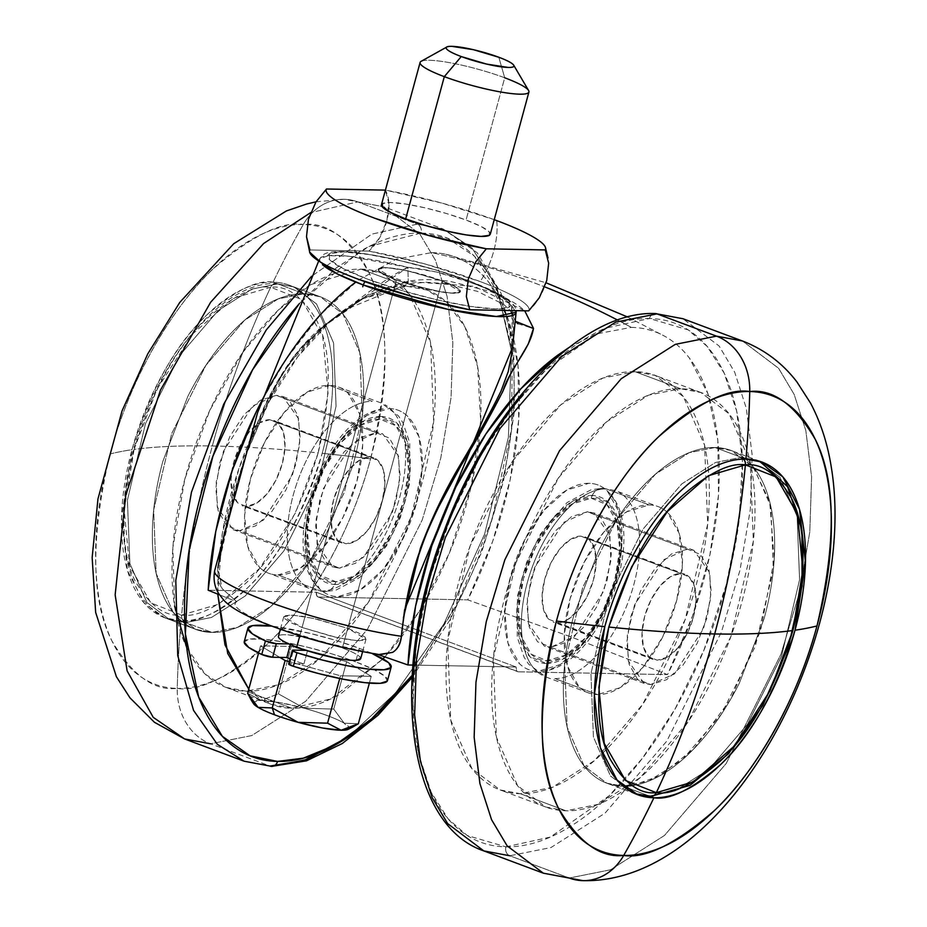 <?xml version="1.0" encoding="UTF-8"?>
<svg xmlns="http://www.w3.org/2000/svg" width="927" height="927" viewBox="0 0 927 927"><rect width="100%" height="100%" fill="white"/><g stroke="black" fill="none" stroke-linecap="round" stroke-linejoin="round"><path stroke-width="0.7" stroke-dasharray="4.63 3.48" d="M134.091 449.421L156.941 389.213L192.538 334.033L233.662 298.112L270.672 287.243C246.779 337.892 227.324 390.8 212.318 445.98C181.344 445.4 155.261 446.547 134.091 449.421C120.278 508.413 120.672 552.353 135.284 581.241C149.571 605.679 165.018 616.942 181.611 615.064A7.103 6.002 -88.9 0 0 185.724 622.585L211.982 632.411L195.759 629.375L173.164 612.318L156.142 573.361L153.662 510.07L171.704 433.569L205.887 365.342L244.496 320.313L278.239 298.865L303.998 293.732L277.752 283.905L251.993 289.039L218.239 310.499L179.641 355.528L145.446 423.743L127.416 500.244L129.896 563.546L146.906 602.492L169.514 619.549L185.724 622.585L169.514 619.549L146.906 602.492L129.896 563.546L127.416 500.244L145.446 423.743L179.641 355.528L218.239 310.499L251.993 289.039L277.752 283.905A7.103 6.002 -88.9 0 0 275.979 283.581A7.103 6.002 -88.9 0 0 270.672 287.243C255.273 284.763 233.894 295.342 206.536 318.992C176.454 347.034 152.306 390.51 134.091 449.421C155.261 446.547 181.344 445.4 212.318 445.98C243.326 446.571 278.621 448.865 318.204 452.886L295.342 513.095L259.745 568.274L218.621 604.184L181.611 615.064C187.103 557.521 197.335 501.171 212.318 445.98C227.324 390.8 246.779 337.892 270.672 287.243L301.437 299.386L322.723 336.478L328.135 392.422L318.204 452.886C278.621 448.865 243.326 446.571 212.318 445.98C197.335 501.171 187.103 557.521 181.611 615.064L150.846 602.909L129.56 565.829L124.16 509.873L134.091 449.421M516.107 312.283L511.716 306.119C504.439 297.312 491.24 289.63 472.121 283.059L436.663 272.051L407.822 267.324C395.435 273.395 380.174 283.303 362.028 297.034L323.5 325.748C302.897 342.411 285.354 365.111 270.846 393.848C257.243 421.53 246.258 450.395 237.868 480.441L217.938 567.66C223.372 534.52 229.966 505.389 237.729 480.267L252.063 436.478C259.664 416.779 265.678 402.851 270.093 394.705L293.256 357.115L323.662 325.632L360.186 300.499L381.379 289.34L407.463 281.426C419.792 279.097 434.01 279.085 450.14 281.391L490.603 291.565C503.326 296.292 513.581 301.75 521.368 307.915L524.74 310.812L474.207 286.316L407.463 281.426L407.973 283.894L407.463 281.426C408.274 286.663 408.401 281.97 407.822 267.324L348.819 256.246L328.239 255.632L319.688 258.911L319.989 261.785M470.082 281.379A94.821 14.508 -164.8 0 1 495.505 308.934A94.821 14.508 -164.8 0 1 368.517 279.467L401.542 290.452L437.277 299.908L470.267 306.397L495.505 308.934L509.143 307.138L509.097 301.263L495.389 292.214L470.082 281.379L437.057 270.394L401.333 260.939L368.332 254.45L343.094 251.912L329.467 253.72L329.502 259.583L343.222 268.633L368.517 279.467A94.821 14.508 -164.8 0 1 343.094 251.912A94.821 14.508 -164.8 0 1 470.082 281.379M340.267 542.237A45.458 23.337 -69.5 0 1 335.261 494.392A45.458 23.337 -69.5 0 1 369.664 457.092L269.769 419.711A45.458 23.337 110.5 0 0 235.365 457.011A45.458 23.337 110.5 0 0 240.371 504.856M246.211 506.42L346.107 543.801L337.695 540.325L332.341 530.777L330.881 516.617L333.546 499.989L339.896 483.43L349.004 469.468L359.456 460.221L369.664 457.092L378.089 460.568L383.442 470.116L384.89 484.276L382.237 500.904L375.875 517.463L366.779 531.426L356.327 540.673L346.107 543.801L246.211 506.42L256.42 503.291L266.883 494.045L275.979 480.082L282.341 463.523L284.995 446.895L283.535 432.735L278.193 423.187L269.769 419.711L259.548 422.839L249.096 432.086L240 446.049L233.639 462.608L230.985 479.236L232.445 493.396L237.787 502.944L246.211 506.42A45.458 23.337 110.5 0 0 280.614 469.12A45.458 23.337 110.5 0 0 275.609 421.275M380.707 416.455A88.077 45.214 110.5 0 0 310.719 499.56A88.077 45.214 110.5 0 0 335.076 584.439L354.856 578.39L375.111 560.464L392.735 533.407L405.064 501.333L410.209 469.12L407.382 441.681L397.023 423.187L380.707 416.455L360.916 422.515L340.672 440.429L323.036 467.486L310.719 499.56L305.574 531.774L308.401 559.213L318.749 577.706L335.076 584.439A88.077 45.214 110.5 0 0 405.064 501.333A88.077 45.214 110.5 0 0 380.707 416.455M389.143 408.54A98.61 50.626 -69.5 0 1 416.42 503.581A98.61 50.626 -69.5 0 1 338.054 596.617C331.043 596.49 324.96 593.975 319.78 589.085L308.181 568.378L305.029 537.648L310.777 501.588L324.577 465.678L344.323 435.389L366.988 415.319L389.143 408.54C396.153 408.68 402.237 411.194 407.416 416.084L419.016 436.791L422.167 467.509L416.42 503.581L402.619 539.491L382.874 569.781L360.209 589.839L338.054 596.617A98.61 50.626 -69.5 0 1 314.021 581.936A98.61 50.626 -69.5 0 1 317.938 480.325A98.61 50.626 -69.5 0 1 383.79 408.911M651.391 658.645A45.458 23.337 -69.5 0 1 646.386 610.8A45.458 23.337 -69.5 0 1 680.789 573.5L580.893 536.13A45.458 23.337 110.5 0 0 546.49 573.431A45.458 23.337 110.5 0 0 551.484 621.264M557.336 622.828L657.231 660.209L648.807 656.733L643.465 647.185L642.005 633.025L644.659 616.397L651.021 599.85L660.117 585.876L670.58 576.629L680.789 573.5L689.213 576.976L694.555 586.524L696.015 600.696L693.361 617.312L687 633.871L677.904 647.834L667.452 657.092L657.231 660.209L548.911 619.352L543.558 609.815L542.11 595.644L544.763 579.016L551.125 562.469L560.221 548.494L570.673 539.247L580.893 536.13L589.305 539.595L594.659 549.143L596.119 563.315L593.454 579.931L587.104 596.49L577.996 610.453L567.544 619.711L557.336 622.828A45.458 23.337 110.5 0 0 591.739 585.528A45.458 23.337 110.5 0 0 586.733 537.695M635.389 793.802L633.037 792.991L610.429 775.934L593.419 736.977L590.939 673.686L608.969 597.185L643.164 528.958L681.762 483.929L715.517 462.48L741.276 457.347L715.018 447.521L689.259 452.654L655.516 474.114L616.907 519.132L582.724 587.359L564.694 663.859L567.162 727.162L584.184 766.108L606.779 783.164L623.002 786.2L649.248 796.015A7.103 6.002 -88.9 0 0 651.021 796.351M743.697 459.085A7.103 6.002 -88.9 0 0 741.276 457.347L715.517 462.48L681.762 483.929L643.164 528.958L608.969 597.185L590.939 673.686L593.419 736.977L610.429 775.934L633.037 792.991L649.248 796.015L675.007 790.882L708.761 769.433L747.359 724.404L781.554 656.177L799.584 579.676L797.104 516.385L780.094 477.428L757.486 460.371L741.276 457.347A7.103 6.002 91.1 0 1 743.697 459.085M543.21 671.021A98.61 50.626 110.5 0 0 609.062 599.607A98.61 50.626 110.5 0 0 612.979 497.996A98.61 50.626 110.5 0 0 588.946 483.303A98.61 50.626 110.5 0 0 510.58 576.351A98.61 50.626 110.5 0 0 537.857 671.38L560.012 664.601L582.677 644.543L602.423 614.242L616.223 578.332L621.971 542.272L618.819 511.553L607.22 490.846C602.04 485.945 595.957 483.43 588.946 483.303L566.791 490.082L544.126 510.151L524.381 540.441L510.58 576.351L504.833 612.411L507.984 643.141L519.583 663.848C524.763 668.738 530.847 671.252 537.857 671.38M546.293 663.465A88.077 45.214 -69.5 0 1 521.936 578.587A88.077 45.214 -69.5 0 1 591.924 495.481L572.144 501.542L551.889 519.456L534.265 546.513L521.936 578.587L516.791 610.8L519.618 638.239L529.977 656.733L546.293 663.465L566.084 657.417L586.327 639.503L603.964 612.446L616.281 580.36L621.426 548.158L618.599 520.719L608.251 502.225L591.924 495.481A88.077 45.214 -69.5 0 1 616.281 580.36A88.077 45.214 -69.5 0 1 546.293 663.465M442.133 280.858L347.718 628.332L313.048 618.309L292.573 615.169L283.766 616.733L302.063 627.475L396.478 280L378.181 269.247L386.976 267.683L407.451 270.823L442.133 280.858L453.5 285.725L459.665 289.792L459.688 292.434L453.558 293.245L442.214 292.098L411.321 284.937L396.478 280L385.111 275.122L378.946 271.055L378.923 268.424L385.053 267.613L396.397 268.749L411.229 271.669L442.133 280.858L460.429 291.599L451.623 293.164L431.148 290.024L396.478 280L302.063 627.475L332.978 636.664L347.799 639.584L359.143 640.719L365.273 639.908L365.25 637.278L359.085 633.211L347.718 628.332L316.814 619.143L301.982 616.235L290.638 615.088L284.519 615.899L284.531 618.541L290.696 622.608L302.063 627.475L336.744 637.509L357.219 640.65L366.014 639.085L347.718 628.332L442.133 280.858A42.619 6.524 -164.8 0 1 460.012 292.202A42.619 6.524 -164.8 0 1 396.478 280L299.815 635.783L396.478 280L411.321 284.937L442.214 292.098L453.558 293.245L459.688 292.434L459.665 289.792L453.5 285.725L442.133 280.858L411.229 271.669L396.397 268.749L385.053 267.613L378.923 268.424L378.946 271.055L385.111 275.122L396.478 280A42.619 6.524 -164.8 0 1 378.587 268.645A42.619 6.524 -164.8 0 1 442.133 280.858L342.387 647.985L442.133 280.858M568.83 347.613L595.621 334.068L631.31 327.382A994.381 839.653 -88.9 0 0 617.614 320.082A994.381 839.653 91.1 0 1 631.31 327.382A262.109 134.566 -69.5 0 1 667.88 338.112A262.109 134.566 -69.5 0 1 667.533 674.613L572.133 637.324L467.729 599.85A262.109 134.566 110.5 0 0 447.776 254.728A262.109 134.566 110.5 0 0 431.507 252.631A994.381 839.653 91.1 0 1 533.431 282.573A994.381 839.653 91.1 0 1 544.67 286.872A994.381 839.653 -88.9 0 0 533.431 282.573A994.381 839.653 -88.9 0 0 431.507 252.631L395.817 259.305L358.251 280.209L320.985 314.126L286.223 359.062L261.333 401.658M631.31 327.382C642.84 327.602 653.512 330.302 663.338 335.493C673.164 340.672 681.843 348.193 689.387 358.042L707.915 393.685L717.822 440.29L718.495 495.088L709.908 554.798L692.573 615.852L667.533 674.613L572.133 637.324L467.729 599.85L406.86 598.715L467.729 599.85L492.77 541.101L510.105 480.047L518.691 420.337L518.019 365.539L508.123 318.923L489.583 283.28C482.04 273.43 473.361 265.922 463.535 260.73C453.709 255.539 443.036 252.839 431.507 252.631M317.961 596.918A7.103 3.65 110.5 0 1 316.292 592.237L402.619 624.543L316.292 592.237L208.169 590.209L316.292 592.237L316.744 595.702L318.633 597.058L406.756 598.703L318.633 597.058L518.436 671.808L667.533 674.613L518.436 671.808L516.548 670.453L516.096 667L412.851 665.065L516.096 667L402.642 624.555L516.096 667A7.103 3.65 -69.5 0 0 517.764 671.681L317.984 596.93A7.103 3.65 110.5 0 0 318.633 597.058L518.436 671.808A7.103 3.65 -69.5 0 1 517.764 671.681M378.876 654.52L324.913 642.643L275.064 626.965C259.977 621.322 248.934 616.2 241.959 611.611C234.983 607.011 233.233 603.72 236.709 601.727L219.467 594.81L236.709 601.727L222.051 588.564L217.938 567.66C217.103 575.655 218.471 582.631 222.051 588.564L236.709 601.727A93.024 14.229 15.2 0 0 275.064 626.965A93.024 14.229 15.2 0 0 374.751 653.373L379.908 654.682M512.446 348.737L512.816 345.134C514.068 329.027 513.709 316.026 511.716 306.119A101.808 15.574 -164.8 0 1 515.887 313.094M319.908 258.529A101.808 15.574 -164.8 0 1 407.822 267.324L407.822 267.324C429.062 269.479 450.499 274.716 472.121 283.059C492.666 290.499 505.864 298.181 511.716 306.119L512.608 347.231C513.987 334.044 513.72 322.955 511.82 313.963L511.716 306.119L511.588 313.245L515.296 321.217L511.82 313.963M401.368 636.293L403.407 617.799M512.017 352.167L512.26 350.302M632.26 785.598L659.618 775.887L693.79 748.889L730.488 699.503L760.464 631.136L774.219 559.155L769.665 501.565L752.782 466.304L731.241 450.557L715.018 447.521L741.276 457.347L757.486 460.371L780.094 477.428L797.104 516.385L799.584 579.676L781.554 656.177L747.359 724.404L708.761 769.433L675.007 790.882L649.248 796.015L623.268 786.2M623.002 786.2C635.621 786.432 648.912 782.365 662.898 773.987C676.884 765.621 690.499 753.57 703.732 737.857C716.965 722.156 728.807 703.964 739.271 683.315L764.115 618.645C770.221 596.188 773.674 574.543 774.485 553.709C775.296 532.874 773.396 514.427 768.796 498.378C764.196 482.341 757.232 469.908 747.915 461.09C738.599 452.283 727.637 447.753 715.018 447.521C702.411 447.289 689.109 451.356 675.123 459.722C661.136 468.1 647.521 480.14 634.288 495.852C621.055 511.565 609.213 529.746 598.749 550.406L573.906 615.076C567.799 637.533 564.346 659.178 563.535 680.012C562.724 700.847 564.624 719.294 569.224 735.331C573.836 751.38 580.789 763.813 590.105 772.62C599.421 781.438 610.395 785.957 623.002 786.2L650.07 796.328L623.002 786.2L648.761 781.067L682.504 759.607L721.113 714.578L755.296 646.362L773.338 569.862L770.858 506.559L753.836 467.602L731.241 450.557L715.018 447.521L689.259 452.654L655.516 474.114L616.907 519.132L582.724 587.359L564.694 663.859L567.162 727.162L584.184 766.108L606.779 783.164L623.002 786.2C610.395 785.957 599.421 781.438 590.105 772.62C580.789 763.813 573.836 751.38 569.224 735.331C564.624 719.294 562.724 700.847 563.535 680.012C564.346 659.178 567.799 637.533 573.906 615.076L598.749 550.406C609.213 529.746 621.055 511.565 634.288 495.852C647.521 480.14 661.136 468.1 675.123 459.722C689.109 451.356 702.411 447.289 715.018 447.521L745.922 459.085L715.018 447.521C727.637 447.753 738.599 452.283 747.915 461.09C757.232 469.908 764.196 482.341 768.796 498.378C773.396 514.427 775.296 532.874 774.485 553.709C773.674 574.543 770.221 596.188 764.115 618.645L739.271 683.315C728.807 703.964 716.965 722.156 703.732 737.857C690.499 753.57 676.884 765.621 662.898 773.987C648.912 782.365 635.621 786.432 623.002 786.2M580.893 536.13L680.789 573.5M686.629 575.064A45.458 23.337 -69.5 0 1 691.635 622.909A45.458 23.337 -69.5 0 1 657.231 660.209M185.724 622.585A7.103 6.002 91.1 0 1 181.611 615.064C197.022 617.544 218.401 606.965 245.748 583.315C275.829 555.273 299.977 511.797 318.204 452.886C332.017 393.882 331.611 349.942 316.999 321.066C302.712 296.628 287.266 285.354 270.672 287.243A7.103 6.002 91.1 0 1 275.979 283.581A7.103 6.002 91.1 0 1 277.752 283.905L293.963 286.941L316.57 303.998L333.581 342.944L336.061 406.246L318.031 482.747L283.836 550.974L245.238 595.991L211.483 617.452L185.724 622.585L211.483 617.452L245.238 595.991L283.836 550.974L318.031 482.747L336.061 406.246L333.581 342.944L316.57 303.998L293.963 286.941L277.752 283.905L303.998 293.732L320.221 296.756L342.816 313.813L359.838 352.77L362.306 416.061L344.276 492.561L310.093 560.789L271.484 605.818L237.741 627.266L211.982 632.411L185.724 622.585M184.566 738.935L210.51 743.79A56.825 47.984 91.1 0 1 177.266 688.39A243.222 124.867 -69.5 0 1 110.012 453.998C90.475 537.486 91.031 599.665 111.715 640.534C131.935 675.111 153.789 691.067 177.266 688.39A56.825 47.984 -88.9 0 0 210.51 743.79L251.715 735.574L305.713 701.241L367.486 629.201L422.191 520.047L440.731 458.251L451.043 397.648L452.851 342.654L447.081 296.373L435.423 260.209L419.85 234.044L383.685 206.756L357.741 201.901L417.231 224.172L443.176 229.015L471.947 247.926L496.907 287.115L511.426 350.939L508.413 437.208L484.612 534.079L443.906 623.975L395.458 693.048L348.228 737.011L395.458 693.048L443.906 623.975L484.612 534.079L508.413 437.208L511.426 350.939L496.907 287.115L471.947 247.926L443.176 229.015L417.231 224.172A7.103 6.002 91.1 0 1 421.101 233.071C401.426 232.712 380.673 239.05 358.853 252.121L299.479 303.453L336.188 267.961L369.305 246.35L421.101 233.071A7.103 6.002 -88.9 0 0 417.231 224.172L371.831 234.137L311.588 276.269L371.831 234.137L417.231 224.172L357.741 201.901L310.649 212.631L357.741 201.901A56.825 47.984 -88.9 0 0 343.662 199.282A56.825 47.984 -88.9 0 0 303.303 224.496C281.507 220.974 251.252 235.945 212.538 269.421C174.89 304.485 130.892 375.25 110.012 453.998A867.382 132.7 -164.8 0 1 131.982 449.722C150.8 388.853 175.759 343.94 206.825 314.96C235.087 290.522 257.173 279.595 273.094 282.167L303.998 293.732C316.605 293.963 327.579 298.494 336.895 307.3C346.211 316.119 353.164 328.54 357.776 344.589C362.376 360.638 364.276 379.073 363.465 399.919C362.654 420.754 359.201 442.399 353.094 464.856L328.251 529.526C317.787 550.174 305.945 568.367 292.712 584.068C279.479 599.781 265.864 611.832 251.877 620.198C237.891 628.576 224.589 632.643 211.982 632.411C199.363 632.168 188.401 627.649 179.085 618.83C169.768 610.024 162.804 597.591 158.204 581.542C153.604 565.493 151.704 547.057 152.515 526.223C153.326 505.377 156.779 483.732 162.885 461.275L187.729 396.617C198.193 375.956 210.035 357.776 223.268 342.063C236.501 326.35 250.116 314.311 264.102 305.933C278.088 297.567 291.379 293.488 303.998 293.732L320.221 296.756L342.816 313.813L359.838 352.77L362.306 416.061L344.276 492.561L310.093 560.789L271.484 605.818L237.741 627.266L211.982 632.411L181.078 620.847A177.567 91.159 110.5 0 0 322.19 453.291A867.382 132.7 -164.8 0 1 370.557 458.888A243.222 124.867 -69.5 0 1 177.266 688.39A867.382 732.411 91.1 0 1 181.078 620.847C196.987 623.419 219.085 612.48 247.347 588.042C278.413 559.074 303.361 514.161 322.19 453.291A177.567 91.159 110.5 0 0 273.094 282.167A177.567 91.159 110.5 0 0 131.982 449.722A867.382 132.7 15.2 0 0 110.012 453.998A243.222 124.867 -69.5 0 1 303.303 224.496A867.382 732.411 -88.9 0 0 273.094 282.167A867.382 732.411 91.1 0 1 303.303 224.496A243.222 124.867 -69.5 0 1 370.557 458.888A867.382 132.7 15.2 0 0 322.19 453.291A177.567 91.159 -69.5 0 0 289.317 285.203L320.221 296.756L293.963 286.941L276.037 283.581C228.598 281.762 171.773 342.503 143.314 419.549C109.513 506.988 118.772 601.924 169.514 619.549L195.759 629.375L173.164 612.318L156.142 573.361L153.662 510.07L171.704 433.569L205.887 365.342L244.496 320.313L278.239 298.865L303.998 293.732L273.094 282.167A177.567 91.159 -69.5 0 1 289.317 285.203M269.769 419.711L369.664 457.092M375.516 458.656A45.458 23.337 -69.5 0 1 380.51 506.501A45.458 23.337 -69.5 0 1 346.107 543.801M318.703 260.985L319.688 258.911C322.306 256.443 321.646 250.719 344.218 251.669C372.654 252.631 431.345 266.57 470.731 281.495A7.103 3.65 -69.5 0 1 472.121 283.059M517.88 323.743L533.083 328.378M511.588 313.245L510.07 310.406L503.732 304.438L477.44 291.356L445.366 283.639L426.316 282.248L407.973 283.894L352.179 306.814L321.217 328.088L287.613 365.609L265.516 404.879L255.504 428.216L247.463 450.14L235.354 489.224L224.635 531.936L246.547 452.793L279.421 378.297L302.341 346.235L331.46 319.676L407.822 267.324C408.401 281.959 408.286 286.663 407.463 281.426L363.106 298.726L328.9 321.657L299.351 349.467L276.385 382.967L243.778 460.499L222.434 542.11L217.938 567.66L222.434 542.11M489.723 235.041A56.385 8.621 15.2 0 0 466.061 220.035L504.717 77.787L498.819 57.254L504.717 77.787A56.385 8.621 15.2 0 0 422.133 60.904M528.969 91.761A56.385 8.621 15.2 0 0 504.717 77.787L466.061 220.035L446.42 213.5L425.18 207.88L405.551 204.01L390.545 202.503L382.445 203.581M356.038 660.337L359.317 648.297L335.806 640.406L310.221 633.419L271.402 626.084A74.218 11.356 -164.8 0 1 359.317 648.297L371.959 653.408M244.183 642.075L248.842 639.178L262.063 639.074L282.144 641.785L306.536 646.965L332.121 653.952L355.632 661.843A74.218 11.356 15.2 0 0 244.89 640.65M359.989 659.526A42.619 6.524 15.2 0 0 342.387 647.985A42.619 6.524 15.2 0 0 278.506 636.177M309.583 252.051L309.908 249.966L368.853 251.078L379.41 238.054L386.872 220.788L388.83 203.384L385.412 190.116A113.639 17.381 -164.8 0 1 496.733 220.603A56.825 29.177 -69.5 0 1 480.174 281.565A113.639 17.381 15.2 0 0 368.853 251.078C377.196 243.592 383.199 233.488 386.872 220.788C390.105 208.111 389.618 197.891 385.412 190.116L441.912 203.094L494.23 219.676M306.501 236.698L309.908 249.966L368.853 251.078L425.354 264.056L480.174 281.565C496.791 287.787 509.433 293.523 518.123 298.772C526.814 304.021 530.337 308.054 528.691 310.881A113.639 17.381 15.2 0 0 480.174 281.565A56.825 29.177 110.5 0 0 496.733 220.603M489.282 235.342L489.259 231.854L481.101 226.478L466.061 220.035A56.385 8.621 15.2 0 0 382.005 203.882M545.412 250.244L548.008 257.996M548.645 262.886L546.733 280.522M546.721 280.603C542.921 293.256 536.918 303.349 528.691 310.881M466.339 296.501L468.286 279.108L475.76 261.831M289.769 663.651L293.453 650.105L289.769 663.651L296.988 663.79L340.464 675.76L371.217 676.339L346.628 661.669L324.276 655.516L346.628 661.669L333.743 709.085L346.628 661.669L371.217 676.339L369.375 683.095L371.217 676.339L340.464 675.76L339.722 678.494L340.464 675.76L296.988 663.79L289.769 663.651A7.103 1.089 15.2 0 0 288.621 663.952M323.801 655.389L310.093 651.611L323.801 655.389M309.977 651.577L291.287 646.432L260.545 645.852L279.861 657.382L260.545 645.852L258.598 653.002L260.545 645.852L291.287 646.432L278.413 693.848L291.287 646.432L309.977 651.577M387.127 681.264A74.218 11.356 15.2 0 0 355.632 661.843L374.068 669.642L385.076 676.351L387.243 681.113M288.888 643.929L290.464 643.964A39.78 6.083 15.2 0 0 307.59 650.372L306.014 650.337L307.59 650.372L303.917 663.917L296.988 663.79L289.236 661.658L296.988 663.79L303.917 663.917L307.59 650.372A39.78 6.083 -164.8 0 1 290.464 643.964L290.302 644.555L290.464 643.964L288.888 643.929M360.788 658.355L359.328 656.339C356.652 653.998 351.009 651.206 342.387 647.985L314.044 639.398L288.459 634.891C281.669 634.381 278.309 634.983 278.401 636.698M289.989 658.9A39.78 6.083 15.2 0 0 303.917 663.917A39.78 6.083 -164.8 0 1 289.989 658.9M348.146 729.352A49.722 7.601 15.2 0 0 344.195 723.199A49.722 7.601 15.2 0 0 327.787 715.783A49.722 7.601 15.2 0 0 304.241 708.24L278.413 693.848L304.241 708.24L333.743 709.085L344.195 723.199L333.743 709.085L304.241 708.24A49.722 7.601 15.2 0 0 261.194 700.337L247.66 693.269L261.194 700.337L278.413 693.848L261.194 700.337A49.722 7.601 15.2 0 0 253.5 703.628M253.338 703.384L253.233 702.087L261.194 700.337L279.861 702.585L304.241 708.24A49.722 7.601 -164.8 0 1 327.787 715.783A49.722 7.601 -164.8 0 1 344.195 723.199L358.332 723.755L344.195 723.199L349.073 728.483L348.367 729.248M420.649 61.634A56.385 8.621 -164.8 0 1 504.717 77.787M339.491 568.181L239.583 530.8L263.384 520.163L292.503 474.867L299.722 444.265L298.726 418.946L282.874 396.547L276.397 395.331L376.292 432.712L382.781 433.929L398.633 456.327L399.618 481.646L392.411 512.249L363.291 557.544L339.491 568.181L355.447 563.303L371.773 548.854L385.991 527.034L395.933 501.159L400.082 475.192L397.799 453.06L389.456 438.147L376.292 432.712L360.336 437.59L343.998 452.052L329.78 473.871L319.85 499.734L315.701 525.713L317.973 547.834L326.327 562.759L339.491 568.181L333.002 566.965L317.15 544.566L316.165 519.247L323.372 488.645L352.492 443.349L376.292 432.712L276.397 395.331L289.548 400.765L297.903 415.678L300.174 437.811L296.037 463.778L286.095 489.653L271.878 511.472L255.551 525.922L239.583 530.8L226.431 525.377L218.077 510.464L215.794 488.332L219.942 462.353L229.884 436.49L244.102 414.67L260.429 400.221L276.397 395.331L252.596 405.968L223.477 451.264L216.258 481.866L217.254 507.185L233.094 529.595L239.583 530.8L339.491 568.181M273.639 766.038L270 766.05L210.51 743.79L270 766.05L244.056 761.194L270 766.05A7.103 6.002 -88.9 0 0 271.808 766.374M186.756 647.799L205.307 674.242L226.107 687.405L246.327 691.183L291.993 708.274C307.706 708.564 324.288 703.489 341.715 693.06L382.99 658.865L330.858 698.9L291.993 708.274L246.327 691.183L278.424 684.786L320.475 658.043L368.587 601.936L411.194 516.918L433.662 421.588L430.568 342.7L409.363 294.16L381.206 272.909L360.997 269.131L406.663 286.223L426.872 290L446.907 302.434L464.972 327.034L477.59 366.559L480.649 421.159L471.194 486.293L449.328 553.164L418.726 612.121L384.798 656.907L392.596 648.031C409.085 628.46 423.848 605.794 436.884 580.059C449.919 554.311 460.244 527.451 467.845 499.468C475.447 471.484 479.757 444.508 480.765 418.54C481.773 392.584 479.41 369.595 473.674 349.606C467.938 329.606 459.259 314.114 447.648 303.129C436.038 292.156 422.376 286.513 406.663 286.223L360.997 269.131C376.71 269.421 390.371 275.064 401.982 286.049C413.593 297.022 422.272 312.515 428.007 332.515C433.743 352.515 436.107 375.493 435.099 401.461C434.091 427.428 429.78 454.404 422.179 482.388C414.578 510.371 404.253 537.231 391.217 562.967C378.181 588.715 363.419 611.368 346.93 630.951C330.429 650.522 313.477 665.54 296.049 675.968C278.61 686.409 262.04 691.472 246.327 691.183C230.603 690.882 216.941 685.25 205.33 674.265C193.72 663.28 185.041 647.799 179.305 627.799C173.569 607.799 171.205 584.821 172.213 558.854C173.222 532.886 177.532 505.91 185.133 477.926C192.735 449.943 203.059 423.083 216.095 397.347C229.143 371.6 243.905 348.946 260.394 329.363C276.883 309.78 293.847 294.774 311.275 284.346C328.703 273.905 345.273 268.83 360.997 269.131L310.835 284.601L278.135 310.267L242.874 352.295L209.745 410.464L184.832 479.05L172.851 547.695L174.6 606.073M329.421 385.331L307.08 392.167L284.218 412.399L264.311 442.944L250.394 479.155L244.589 515.516L247.776 546.501L259.467 567.382C264.693 572.318 270.835 574.856 277.891 574.983L320.707 591.009L277.891 574.983L300.232 568.147L323.106 547.915L343.002 517.37L356.918 481.159L362.724 444.786L359.537 413.813L347.845 392.932C342.631 387.996 336.489 385.458 329.421 385.331L372.237 401.345A99.432 51.055 110.5 0 0 296.988 482.932A99.432 51.055 110.5 0 0 307.926 587.591A99.432 51.055 -69.5 0 1 296.988 482.932A99.432 51.055 -69.5 0 1 372.237 401.345L329.421 385.331A99.432 51.055 110.5 0 0 254.172 466.918A99.432 51.055 110.5 0 0 265.11 571.565M335.806 581.727A85.238 43.754 -69.5 0 1 312.237 499.595A85.238 43.754 -69.5 0 1 379.977 419.166L395.759 425.678L405.783 443.581L408.517 470.14L403.546 501.31L391.611 532.341L374.554 558.529L354.96 575.876L335.806 581.727L320.012 575.215L309.989 557.312L307.266 530.765L312.237 499.595L324.16 468.552L341.229 442.364L360.823 425.029L379.977 419.166A85.238 43.754 -69.5 0 1 403.546 501.31A85.238 43.754 -69.5 0 1 335.806 581.727A14.206 11.993 91.1 0 1 324.311 591.658A14.206 11.993 -88.9 0 0 335.806 581.727M164.855 617.811L195.759 629.375L211.982 632.411C224.589 632.643 237.891 628.576 251.877 620.198C265.864 611.832 279.479 599.781 292.712 584.068C305.945 568.367 317.787 550.174 328.251 529.526L353.094 464.856C359.201 442.399 362.654 420.754 363.465 399.919C364.276 379.073 362.376 360.638 357.776 344.589C353.164 328.54 346.211 316.119 336.895 307.3C327.579 298.494 316.605 293.963 303.998 293.732C291.379 293.488 278.088 297.567 264.102 305.933C250.116 314.311 236.501 326.35 223.268 342.063C210.035 357.776 198.193 375.956 187.729 396.617L162.885 461.275C156.779 483.732 153.326 505.377 152.515 526.223C151.704 547.057 153.604 565.493 158.204 581.542C162.804 597.591 169.768 610.024 179.085 618.83C188.401 627.649 199.363 632.168 211.982 632.411L181.078 620.847A177.567 91.159 110.5 0 1 131.982 449.722L121.518 517.625L127.497 570.673L144.172 603.083L164.855 617.811L181.078 620.847A867.382 732.411 -88.9 0 0 177.266 688.39C199.073 691.913 229.328 676.942 268.042 643.477C305.678 608.402 349.688 537.637 370.557 458.888C390.105 375.412 389.537 313.233 368.865 272.353C348.645 237.775 326.791 221.831 303.303 224.496A56.825 47.984 91.1 0 1 343.662 199.282A56.825 47.984 91.1 0 1 357.741 201.901L383.685 206.756L419.85 234.044L435.423 260.209L447.081 296.373L452.851 342.654L451.043 397.648L440.731 458.251L422.191 520.047L367.486 629.201L305.713 701.241L251.715 735.574L210.51 743.79M320.707 591.009A99.432 51.055 110.5 0 0 395.956 509.41A99.432 51.055 110.5 0 0 385.018 404.763A99.432 51.055 -69.5 0 1 395.956 509.41A99.432 51.055 -69.5 0 1 320.707 591.009M277.891 574.983A99.432 51.055 110.5 0 0 353.141 493.396A99.432 51.055 110.5 0 0 342.202 388.749M291.993 708.274L271.785 704.497L248.772 689.155L250.997 691.357C262.608 702.33 276.281 707.973 291.993 708.274M217.752 594.114L222.295 533.801L239.004 468.344L265.725 406.814L297.868 356.628L330.591 321.043L360.476 299.386L406.663 286.223C390.939 285.922 374.369 290.997 356.941 301.426C339.514 311.866 322.55 326.872 306.061 346.455C289.572 366.026 274.809 388.691 261.773 414.427C248.726 440.174 238.413 467.034 230.8 495.018C223.198 523.002 218.899 549.978 217.891 575.945L217.741 594.114M421.101 233.071C440.777 233.442 457.88 240.499 472.411 254.253C486.953 267.996 497.811 287.393 504.995 312.422C512.168 337.451 515.134 366.223 513.871 398.726C512.608 431.229 507.22 465.006 497.695 500.035C488.181 535.064 475.261 568.691 458.935 600.916L412.121 675.377L456.524 605.621L492.098 519.19L511.495 429.189L512.318 350.476L497.915 292.376L474.473 256.258L447.625 238.274L421.101 233.071M550.708 647.22L650.603 684.589L644.126 683.384L628.274 660.974L627.278 635.655L634.497 605.064L663.616 559.757L687.417 549.12L587.509 511.739L563.709 522.376L534.589 567.683L527.382 598.274L528.367 623.593L544.219 646.003L550.708 647.22L537.544 641.785L529.201 626.872L526.918 604.74L531.067 578.761L541.009 552.898L555.227 531.078L571.553 516.629L587.509 511.739L600.673 517.173L609.027 532.086L611.299 554.219L607.15 580.198L597.22 606.061L583.002 627.88L566.664 642.33L550.708 647.22L574.508 636.582L603.628 591.275L610.835 560.673L609.85 535.354L593.998 512.955L587.509 511.739L687.417 549.12L671.449 554.01L655.122 568.46L640.905 590.279L630.963 616.142L626.826 642.121L629.097 664.253L637.452 679.167L650.603 684.589L666.571 679.711L682.898 665.262L697.116 643.442L707.058 617.579L711.206 591.6L708.923 569.468L700.569 554.555L687.417 549.12L693.906 550.337L709.746 572.735L710.742 598.054L703.523 628.657L674.404 673.964L650.603 684.589L550.708 647.22M413.129 681.194C411.866 713.709 414.832 742.469 422.005 767.51C429.189 792.539 440.047 811.925 454.589 825.679C469.12 839.422 486.223 846.478 505.899 846.849A7.103 6.002 -88.9 0 0 509.769 855.76L569.259 878.02L610.476 869.804L664.462 835.482L726.235 763.431L780.94 654.277L799.48 592.48L809.792 531.878L811.6 476.884L805.83 430.603L794.172 394.438L778.599 368.274L742.434 340.985L778.599 368.274L794.172 394.438L805.83 430.603L811.6 476.884L809.792 531.878L799.48 592.48L780.94 654.277L726.235 763.431L664.462 835.482L610.476 869.804L569.259 878.02L509.769 855.76L550.974 847.545L604.972 813.222L666.745 741.171L721.438 632.017L739.978 570.221L750.302 509.618L752.11 454.624L746.328 408.343L734.682 372.179L719.109 346.014L682.944 318.726L719.109 346.014L734.682 372.179L746.328 408.343L752.11 454.624L750.302 509.618L739.978 570.221L721.438 632.017L666.745 741.171L604.972 813.222L550.974 847.545L509.769 855.76A7.103 6.002 91.1 0 1 505.899 846.849L550.314 837.069L609.271 795.69L642.26 758.483L674.81 709.456L703.813 650.406L726.038 585.47L739.143 520.36L742.365 460.823L736.652 411.09L724.114 373.025L707.208 346.455L688.124 329.861L649.445 318.517A7.103 6.002 91.1 0 1 655.192 313.546A7.103 6.002 -88.9 0 0 649.445 318.517C629.769 318.146 609.027 324.496 587.208 337.555C565.389 350.626 544.149 369.409 523.512 393.917M520.337 793.709L566.003 810.801L545.794 807.023L517.637 785.76L496.432 737.22L493.338 658.344L515.806 563.013L558.413 477.996L606.525 421.878L648.576 395.145L680.673 388.749L635.007 371.657L602.909 378.054L560.858 404.798L512.747 460.904L470.14 545.922L447.671 641.252L450.754 720.14L471.959 768.68L500.128 789.931L520.337 793.709L552.434 787.313L594.485 760.569L642.596 704.462L685.204 619.445L707.683 524.114L704.59 445.227L683.384 396.686L655.215 375.435L635.007 371.657L680.673 388.749C664.96 388.448 648.39 393.523 630.951 403.952C613.523 414.392 596.571 429.398 580.07 448.981C563.581 468.552 548.819 491.217 535.783 516.953C522.747 542.701 512.422 569.56 504.821 597.544C497.22 625.528 492.909 652.504 491.901 678.471C490.893 704.439 493.257 727.417 498.993 747.417C504.728 767.405 513.407 782.898 525.018 793.883C536.629 804.868 550.29 810.499 566.003 810.801C581.727 811.09 598.297 806.026 615.725 795.586C633.153 785.146 650.117 770.14 666.606 750.569C683.095 730.986 697.857 708.321 710.905 682.585C723.941 656.849 734.265 629.978 741.867 601.994C749.468 574.01 753.778 547.034 754.787 521.078C755.795 495.111 753.431 472.121 747.695 452.133C741.959 432.133 733.28 416.64 721.669 405.655C710.059 394.682 696.397 389.039 680.673 388.749L700.893 392.527L729.051 413.778L750.256 462.318L753.35 541.194L730.87 636.536L688.263 721.554L640.163 777.66L598.1 804.393L566.003 810.801L520.337 793.709C504.624 793.408 490.962 787.776 479.352 776.791C467.741 765.806 459.062 750.325 453.326 730.325C447.59 710.325 445.227 687.347 446.235 661.38C447.243 635.412 451.553 608.436 459.155 580.453C466.756 552.469 477.081 525.609 490.116 499.873C503.152 474.126 517.915 451.472 534.404 431.889C550.893 412.306 567.857 397.301 585.285 386.872C602.712 376.432 619.294 371.368 635.007 371.657C650.719 371.947 664.392 377.59 676.003 388.575C687.614 399.56 696.281 415.041 702.017 435.041C707.764 455.041 710.128 478.019 709.109 503.987C708.101 529.954 703.802 556.93 696.2 584.914C688.587 612.898 678.274 639.757 665.227 665.493C652.191 691.241 637.428 713.894 620.939 733.477C604.45 753.06 587.486 768.066 570.059 778.495C552.631 788.935 536.061 793.999 520.337 793.709M554.763 678.576A99.432 51.055 110.5 0 0 630.012 596.988A99.432 51.055 110.5 0 0 619.074 492.341A99.432 51.055 -69.5 0 1 630.012 596.988A99.432 51.055 -69.5 0 1 554.763 678.576L597.579 694.601L554.763 678.576M606.293 488.923L649.109 504.937L606.293 488.923A99.432 51.055 110.5 0 0 531.044 570.511A99.432 51.055 110.5 0 0 541.982 675.157A99.432 51.055 -69.5 0 1 531.044 570.511A99.432 51.055 -69.5 0 1 606.293 488.923M661.89 508.367A99.432 51.055 -69.5 0 1 672.828 613.014A99.432 51.055 -69.5 0 1 597.579 694.601C590.511 694.462 584.369 691.936 579.155 687L567.463 666.119L564.276 635.134L570.082 598.772L583.998 562.562L603.894 532.005L626.768 511.774L649.109 504.937C656.165 505.076 662.307 507.614 667.533 512.538L679.224 533.419L682.411 564.404L676.606 600.777L662.689 636.988L642.782 667.533L619.92 687.764L597.579 694.601M547.023 660.766A85.238 43.754 110.5 0 0 614.763 580.337A85.238 43.754 110.5 0 0 591.194 498.193A14.206 11.993 91.1 0 1 602.689 488.262A14.206 11.993 -88.9 0 0 591.194 498.193L572.04 504.056L552.446 521.403L535.389 547.579L523.454 578.622L518.483 609.792L521.217 636.351L531.241 654.242L547.023 660.766L566.177 654.902L585.771 637.556L602.84 611.38L614.763 580.337L619.734 549.166L617.011 522.608L606.988 504.717L591.194 498.193A85.238 43.754 110.5 0 0 523.454 578.622A85.238 43.754 110.5 0 0 547.023 660.766M584.798 691.183A99.432 51.055 -69.5 0 1 573.859 586.536A99.432 51.055 -69.5 0 1 649.109 504.937M505.899 846.849C525.574 847.22 546.327 840.87 568.147 827.811C589.966 814.74 611.194 795.957 631.832 771.449C652.481 746.942 670.963 718.576 687.278 686.351C703.605 654.126 716.525 620.499 726.038 585.47C735.563 550.441 740.951 516.675 742.214 484.161C743.477 451.658 740.522 422.897 733.338 397.857C726.154 372.828 715.296 353.442 700.766 339.688C686.223 325.945 669.12 318.888 649.445 318.517L605.03 328.297L546.073 369.676L513.083 406.883L480.534 455.91L451.542 514.96L429.305 579.896L416.2 645.007L412.978 704.532L418.691 754.277L431.229 792.342L448.147 818.912L467.231 835.505L505.899 846.849M483.824 850.905L509.769 855.76M543.315 873.176L569.259 878.02A56.825 47.984 -88.9 0 0 583.338 880.65M470.731 281.495L499.456 294.068L507.648 299.073L512.701 303.465L515.482 307.903L516.107 310.649M341.959 543.025L242.063 505.644M318.598 587.903C276.443 547.44 327.347 411.507 385.655 408.68M653.083 659.433L553.176 622.052M635.447 793.825L606.779 783.164L637.683 794.729M283.766 616.733L280.336 629.34M445.69 254.241L546.084 282.793M627.637 317.011L664.485 336.119M366.014 639.085L362.596 651.693M541.345 671.252C599.653 668.425 650.557 532.492 608.402 492.028M759.85 461.322L731.241 450.557L762.145 462.109M684.937 574.277L585.041 536.907M373.824 457.868L273.917 420.487M282.874 396.547L382.781 433.929M316.037 201.819L344.079 199.282L383.685 206.756L443.176 229.015L477.231 252.758L501.101 293.268L513.651 347.358L514.415 411.461L503.488 481.322L481.669 552.191L450.452 619.155L411.994 677.625M381.206 272.909L426.872 290M338.506 387.022L381.321 403.048L398.425 415.841L402.816 422.527L409.769 442.828L409.502 483.871L400.406 517.44L386.478 545.968L359.943 577.37L335.678 590.267L324.126 591.658L311.623 589.305L268.807 573.292M226.107 687.405L271.785 704.497M233.094 529.595L333.002 566.965M644.126 683.384L544.219 646.003M545.794 807.023L500.128 789.931M588.494 692.898L545.679 676.884L528.575 664.091L524.184 657.394L517.231 637.092L517.498 596.049L526.594 562.492L540.522 533.952L567.057 502.561L591.322 489.665L602.874 488.262L615.377 490.615L658.193 506.64M700.893 392.527L655.215 375.435M693.906 550.337L593.998 512.955"/><path stroke-width="1.39" d="M608.796 627.046C648.379 631.055 683.674 633.361 714.682 633.952C729.665 578.761 739.897 522.399 745.389 464.867L708.379 475.736L667.255 511.646L631.658 566.837L608.796 627.046C627.023 568.135 651.171 524.659 681.252 496.605C708.599 472.955 729.978 462.376 745.389 464.867A7.103 6.002 -88.9 0 0 743.697 459.085A7.103 6.002 91.1 0 1 745.389 464.867C739.897 522.399 729.665 578.761 714.682 633.952C699.676 689.12 680.221 742.04 656.328 792.678C639.734 794.566 624.288 783.292 610.001 758.865C595.389 729.978 594.983 686.038 608.796 627.046L598.865 687.498L604.277 743.454L625.563 780.534L656.328 792.678L693.338 781.809L734.462 745.899L770.059 690.719L792.909 630.499C771.739 633.373 745.656 634.52 714.682 633.952C745.656 634.52 771.739 633.373 792.909 630.499L802.84 570.047L797.44 514.103L776.154 477.011L745.389 464.867C761.982 462.979 777.429 474.253 791.716 498.691C806.328 527.567 806.722 571.507 792.909 630.499C774.694 689.421 750.546 732.898 720.464 760.94C693.106 784.59 671.727 795.169 656.328 792.678C680.221 742.04 699.676 689.12 714.682 633.952C683.674 633.361 648.379 631.055 608.796 627.046M365.053 281.704A7.103 3.65 110.5 0 0 363.257 284.983L447.335 309.212L496.351 316.513L516.107 312.283L512.26 350.302M651.021 796.351A7.103 6.002 -88.9 0 0 656.328 792.678A7.103 6.002 91.1 0 1 651.021 796.351A7.103 6.002 91.1 0 1 649.248 796.015L635.389 793.802M544.67 286.872A994.381 839.653 91.1 0 1 617.614 320.082A994.381 839.653 -88.9 0 0 544.67 286.872M261.333 401.658L255.979 412.388L232.028 470.997L215.771 531.449L208.169 590.209L219.467 594.81L208.169 590.209A262.109 134.566 110.5 0 1 355.736 282.086M558.054 354.96A262.109 134.566 -69.5 0 0 407.973 664.972L377.347 654.288L407.973 664.972L412.851 665.065L407.973 664.972L415.574 606.2L431.831 545.748L455.783 487.15L486.026 433.813L520.789 388.877L558.054 354.971L568.83 347.613M318.703 260.985L257.544 412.77L214.647 570.731C213.187 579.502 214.6 587.231 218.888 593.894L223.894 600.302C228.923 605.655 236.941 611.496 258.17 620.789C296.547 636.351 337.127 647.649 379.908 654.682L392.631 652.353C397.37 649.537 400.29 644.172 401.368 636.293C407.695 575.91 427.706 518.772 461.403 464.89C477.567 438.61 491.437 413.952 503.025 390.904C509.908 368.413 530.14 349.224 533.488 328.367L524.728 310.812L533.512 328.367L528.286 344.021L509.827 375.4L502.469 392.133L483.257 427.799L460.858 465.817L439.027 506.165C430.545 523.732 424.462 537.869 420.765 548.587C411.484 573.199 405.018 602.423 401.368 636.293C400.742 643.755 397.822 649.109 392.631 652.353L378.876 654.52M214.786 570.244A121.391 18.575 15.2 0 0 275.852 604.462A121.391 18.575 15.2 0 0 401.368 636.293A121.391 18.575 -164.8 0 1 279.595 605.771A121.391 18.575 -164.8 0 1 214.589 571.577M515.887 313.094A101.808 15.574 -164.8 0 1 363.257 284.983A101.808 15.574 -164.8 0 1 322.445 264.705M403.407 617.799L420.337 548.436C431.009 519.63 444.207 491.901 459.966 465.273C477.092 436.652 490.789 411.901 501.055 391.009L508.251 371.53L512.017 352.167M623.268 786.2L632.26 785.598M319.989 261.785L337.011 273.813L363.257 284.983L362.724 286.791M533.083 328.378L515.296 321.229L517.88 323.743M512.608 347.231L404.589 609.873L401.368 636.293M217.938 567.66L224.635 531.936M504.717 77.787A56.385 8.621 -164.8 0 1 528.378 92.804A56.385 8.621 -164.8 0 1 444.311 76.651L405.667 218.899A56.385 8.621 15.2 0 0 489.723 235.041M422.133 60.904A56.385 8.621 15.2 0 0 444.311 76.651L461.252 56.547A35.075 5.365 -164.8 0 1 447.451 46.744A35.075 5.365 -164.8 0 1 498.819 57.254L473.384 49.687L451.843 46.35C446.652 46.257 444.983 47.196 446.814 49.189C448.656 51.182 453.465 53.627 461.252 56.547L486.687 64.102L508.228 67.439C513.407 67.544 515.088 66.593 513.245 64.6C511.414 62.619 506.605 60.162 498.819 57.254A35.075 5.365 -164.8 0 1 513.906 65.944A35.075 5.365 -164.8 0 1 495.829 65.991A35.075 5.365 -164.8 0 1 461.252 56.547L444.311 76.651A56.385 8.621 15.2 0 0 499.896 91.843A56.385 8.621 15.2 0 0 528.969 91.761M349.073 728.483L341.113 730.233L327.579 723.176L298.065 722.33A49.722 7.601 15.2 0 0 341.113 730.233L358.332 723.755L369.375 683.095L358.332 723.755L353.013 726.884L341.113 730.233L327.579 723.176L339.722 678.494L327.579 723.176L298.065 722.33L272.248 707.938L285.122 660.522L279.861 657.382L272.642 657.243L279.861 657.382L285.122 660.522L289.236 661.658L285.122 660.522L272.248 707.938L258.112 707.371A49.722 7.601 15.2 0 0 274.519 714.787L272.248 707.938L258.112 707.371L247.66 693.269L258.598 653.002L247.66 693.269L251.205 700.07L258.112 707.371L253.338 703.384M278.506 636.177A42.619 6.524 15.2 0 0 288.888 643.929L276.327 643.697A7.103 1.089 -164.8 0 1 265.435 640.928A74.218 11.356 -164.8 0 1 248.575 627.104A74.218 11.356 -164.8 0 1 271.402 626.084L252.526 625.621L247.868 628.529L252.364 633.848L265.435 640.928L261.75 654.474L265.435 640.928L276.327 643.697L272.642 657.243L261.75 654.474L248.679 647.394L244.183 642.075M244.89 640.65A74.218 11.356 15.2 0 0 261.75 654.474A7.103 1.089 15.2 0 0 272.642 657.243L276.327 643.697L288.888 643.929A42.619 6.524 15.2 0 0 296.733 647.116A42.619 6.524 15.2 0 0 306.014 650.337A42.619 6.524 15.2 0 0 359.989 659.526M299.815 635.783L296.733 647.116L299.815 635.783M309.977 253.059A113.639 17.381 15.2 0 0 469.757 309.769L528.691 310.881L469.757 309.769L413.257 296.791L358.436 279.282C341.82 273.059 329.166 267.335 320.475 262.086L309.583 252.051M494.23 219.676L496.733 220.603C513.349 226.825 526.003 232.561 534.694 237.81C543.373 243.059 546.895 247.092 545.25 249.919L486.316 248.807L429.815 235.829L374.995 218.32C358.378 212.098 345.736 206.373 337.046 201.124C328.355 195.875 324.832 191.831 326.478 189.004L385.412 190.116L326.478 189.004L315.922 202.016L308.448 219.305L306.501 236.698L309.769 252.561M382.445 203.581L382.469 207.069L390.626 212.445L405.667 218.899L425.308 225.423L446.559 231.055L466.177 234.913L481.183 236.42L489.282 235.342M496.733 220.603A113.639 17.381 -164.8 0 1 545.377 247.242A113.639 17.381 -164.8 0 1 545.25 249.919L545.412 250.244M548.008 257.996L545.4 247.324M475.481 262.295L486.316 248.807A113.639 17.381 -164.8 0 1 374.995 218.32A113.639 17.381 -164.8 0 1 326.478 189.004L315.922 202.016L308.448 219.305L306.501 236.698L309.908 249.966M469.757 309.769L466.339 296.501L469.757 309.769M387.243 681.113L380.302 683.315L365.134 682.689L343.685 679.294L318.679 673.593L293.314 666.281L288.992 664.439L289.769 663.651M360.788 658.355L356.408 660.314C351.797 660.615 344.693 659.815 335.099 657.915L306.014 650.337L293.453 650.105A7.103 1.089 -164.8 0 0 292.295 650.395A7.103 1.089 -164.8 0 0 296.999 652.735L293.314 666.281L296.999 652.735A74.218 11.356 -164.8 0 0 390.812 667.718A74.218 11.356 -164.8 0 0 371.947 653.408L388.749 662.805L390.927 667.567L383.987 669.769L368.819 669.143L347.37 665.748L322.364 660.036L296.999 652.735L292.677 650.881L293.453 650.105L306.014 650.337A42.619 6.524 -164.8 0 1 296.733 647.116A42.619 6.524 -164.8 0 1 288.888 643.929C281.982 640.835 278.482 638.425 278.401 636.698M288.621 663.952A7.103 1.089 15.2 0 0 293.314 666.281A74.218 11.356 15.2 0 0 387.127 681.264M286.791 657.51A39.78 6.083 15.2 0 0 289.989 658.9A39.78 6.083 -164.8 0 1 286.791 657.51L290.302 644.555L286.791 657.51L279.861 657.382L286.791 657.51M253.5 703.628A49.722 7.601 15.2 0 0 258.112 707.371A49.722 7.601 -164.8 0 0 274.519 714.787A49.722 7.601 -164.8 0 0 298.065 722.33L272.248 707.938L274.519 714.787A49.722 7.601 15.2 0 0 298.065 722.33L322.445 727.985L341.113 730.233A49.722 7.601 15.2 0 0 348.146 729.352L352.573 727.116M382.005 203.882A56.385 8.621 15.2 0 0 405.667 218.899L444.311 76.651A56.385 8.621 -164.8 0 1 420.649 61.634M528.691 310.881L539.247 297.857L546.721 280.603L548.668 263.187L545.25 249.919L486.316 248.807L475.76 261.831L468.286 279.108L466.339 296.501M210.51 743.79L184.566 738.935L153.222 717.324L127.103 670.858L115.145 594.821L125.817 494.948L160.498 390.058L210.626 302.272L263.662 243.477L310.649 212.631L263.662 243.477L210.626 302.272L160.498 390.058L125.817 494.948L115.145 594.821L127.103 670.858L153.222 717.324L184.566 738.935L154.415 722.272L129.989 697.869L116.396 676.722L95.655 612.399L92.155 557.614L97.949 498.946L122.063 410.87L147.822 353.778L179.78 302.399L233.755 243.685L286.373 210.962L306.594 204.021L316.037 201.819M411.994 677.625L377.938 715.343L342.295 743.512L306.443 760.847L271.715 766.374L244.056 761.194L217.347 744.311L193.546 710.395L177.741 655.609L175.794 580.36L191.483 492.121L223.697 404.218L266.327 329.85L311.588 276.269L266.327 329.85L223.697 404.218L191.483 492.121L175.794 580.36L177.741 655.609L193.546 710.395L217.347 744.311L244.056 761.194L184.566 738.935M277.555 761.415L250.07 755.829L222.364 736.339L198.679 697.046L185.4 634.045L189.212 549.885L212.92 456.2L252.596 369.757L299.479 303.453L295.168 308.482C274.519 332.99 256.037 361.356 239.722 393.569C223.395 425.794 210.475 459.421 200.962 494.45C191.437 529.491 186.049 563.257 184.786 595.76C183.523 628.263 186.478 657.034 193.662 682.063C200.846 707.104 211.704 726.49 226.234 740.233C240.777 753.987 257.88 761.044 277.555 761.415A7.103 6.002 91.1 0 1 271.808 766.374A7.103 6.002 -88.9 0 0 277.555 761.415C297.231 761.785 317.973 755.435 339.792 742.365C361.611 729.306 382.851 710.522 403.488 686.015L412.121 675.377L371.623 718.842L334.693 745.308L303.233 758.193L277.555 761.415M384.798 656.907L382.978 658.865L384.798 656.907M174.6 606.073L186.756 647.799M248.772 689.155L227.741 653.512L217.752 594.114L224.983 644.891L248.772 689.155M271.808 766.374A7.103 6.002 91.1 0 1 270 766.05L304.38 760.349L348.228 737.011L306.733 759.526L273.639 766.038M583.338 880.65A56.825 47.984 -88.9 0 0 623.697 855.436A243.222 124.867 110.5 0 0 816.988 625.934A243.222 124.867 110.5 0 0 749.734 391.53A867.382 732.411 91.1 0 1 745.922 459.085A177.567 91.159 -69.5 0 1 795.018 630.209A867.382 132.7 15.2 0 0 816.988 625.934C796.108 704.682 752.11 775.447 714.462 810.511C675.748 843.976 645.493 858.947 623.697 855.436A867.382 732.411 -88.9 0 0 653.906 797.765A177.567 91.159 -69.5 0 1 604.81 626.64A867.382 132.7 -164.8 0 1 556.443 621.032A243.222 124.867 110.5 0 0 623.697 855.436A56.825 47.984 91.1 0 1 583.338 880.65A56.825 47.984 91.1 0 1 569.259 878.02L543.315 873.176L507.15 845.876L491.577 819.723L479.919 783.558L474.149 737.278L475.957 682.284L486.269 621.681L504.809 559.885L559.514 450.719L621.287 378.68L675.285 344.357L716.49 336.142A56.825 47.984 91.1 0 1 749.734 391.53A243.222 124.867 110.5 0 0 556.443 621.032A867.382 132.7 15.2 0 0 604.81 626.64A177.567 91.159 -69.5 0 1 745.922 459.085A867.382 732.411 -88.9 0 0 749.734 391.53C773.211 388.865 795.065 404.821 815.285 439.398C835.969 480.267 836.525 542.446 816.988 625.934A867.382 132.7 -164.8 0 1 795.018 630.209C776.2 691.078 751.241 735.992 720.175 764.96C691.913 789.398 669.827 800.337 653.906 797.765L637.683 794.729L617.011 780.001L600.325 747.591L594.346 694.543L604.81 626.64A177.567 91.159 110.5 0 1 745.922 459.085L762.145 462.109L782.828 476.849L799.503 509.259L805.482 562.307L795.018 630.209A177.567 91.159 -69.5 0 1 653.906 797.765A867.382 732.411 91.1 0 1 623.697 855.436C600.209 858.101 578.355 842.145 558.135 807.568C537.463 766.699 536.895 704.52 556.443 621.032C577.312 542.283 621.322 471.519 658.958 436.455C697.672 402.99 727.927 388.007 749.734 391.53A56.825 47.984 -88.9 0 0 716.49 336.142L742.434 340.985L716.49 336.142L657 313.882L716.49 336.142L675.285 344.357L621.287 378.68L559.514 450.719L504.809 559.885L486.269 621.681L475.957 682.284L474.149 737.278L479.919 783.558L491.577 819.723L507.15 845.876L543.315 873.176L582.921 880.65C731.577 884.068 858.46 631.913 831.345 467.521C827.684 444.01 820.777 422.573 810.604 403.21L797.011 382.063C782.62 363.21 764.439 349.514 742.434 340.985L682.944 318.726L655.285 313.546C581.658 310.406 490.429 406.594 444.624 529.607C389.236 670.58 404.578 824.161 483.824 850.905L447.66 823.616L432.086 797.452L420.429 761.299L414.659 715.018L416.466 660.024L426.779 599.421L445.319 537.625L500.024 428.459L561.785 356.42L615.783 322.098L657 313.882A7.103 6.002 -88.9 0 0 655.192 313.546A7.103 6.002 91.1 0 1 657 313.882L615.783 322.098L561.785 356.42L500.024 428.459L445.319 537.625L426.779 599.421L416.466 660.024L414.659 715.018L420.429 761.299L432.086 797.452L447.66 823.616L483.824 850.905L543.315 873.176M650.07 796.328L653.906 797.765L650.07 796.328M523.512 393.917C502.874 418.425 484.392 446.791 468.065 479.016C451.739 511.24 438.819 544.867 429.305 579.896C419.78 614.925 414.392 648.691 413.129 681.194M509.769 855.76L483.824 850.905M516.107 310.649L516.107 312.283M635.447 793.825L650.963 796.351L689.908 785.436L728.599 753.628L762.828 705.354L788.437 646.872L802.087 585.841L801.936 530.163L787.602 486.745L759.85 461.322M546.084 282.793L627.637 317.011M404.589 609.873L401.646 633.245M528.923 92.005L490.279 234.241M513.685 65.18L528.61 90.533M247.926 628.089L244.253 641.635M362.596 651.693L360.684 658.726M280.336 629.34L278.436 636.374M387.498 680.557L391.182 667.011M288.621 663.929L292.306 650.372M251.46 700.476L253.523 703.663M446.814 47.01L421.113 61.321M420.105 62.433L381.46 204.682"/></g></svg>
